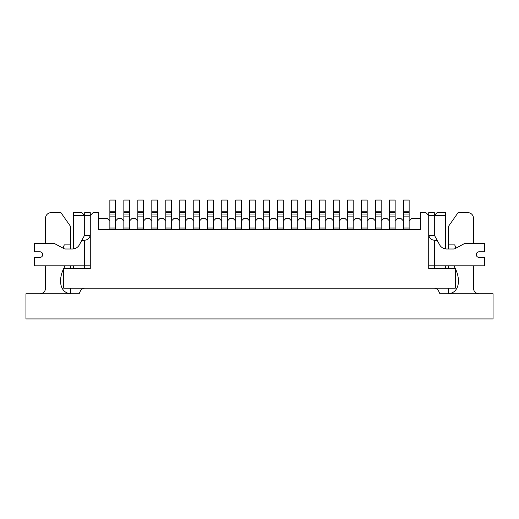 <?xml version="1.0" encoding="UTF-8"?>
<svg xmlns="http://www.w3.org/2000/svg" width="519" height="519" viewBox="0 0 519 519"><rect width="100%" height="100%" fill="white"/><g stroke="black" fill="none" stroke-linecap="round" stroke-linejoin="round"><path stroke-width="0.78" d="M395.154 229.43L395.154 221.042L397.95 218.246L400.746 218.246L403.548 221.042L403.548 229.43M381.167 229.43L381.167 221.042L383.969 218.246L386.765 218.246L389.561 221.042L389.561 229.43M367.186 229.43L367.186 221.042L369.982 218.246L372.778 218.246L375.574 221.042L375.574 229.43M353.199 229.43L353.199 221.042L355.995 218.246L358.791 218.246L361.594 221.042L361.594 229.43M339.212 229.43L339.212 221.042L342.015 218.246L344.811 218.246L347.607 221.042L347.607 229.43M325.231 229.43L325.231 221.042L328.027 218.246L330.824 218.246L333.62 221.042L333.62 229.43M311.244 229.43L311.244 221.042L314.04 218.246L316.837 218.246L319.633 221.042L319.633 229.43M297.257 229.43L297.257 221.042L300.053 218.246L302.856 218.246L305.652 221.042L305.652 229.43M283.277 229.43L283.277 221.042L286.073 218.246L288.869 218.246L291.665 221.042L291.665 229.43M269.29 229.43L269.29 221.042L272.086 218.246L274.882 218.246L277.678 221.042L277.678 229.43M255.303 229.43L255.303 221.042L258.099 218.246L260.901 218.246L263.697 221.042L263.697 229.43M241.322 229.43L241.322 221.042L244.118 218.246L246.914 218.246L249.71 221.042L249.71 229.43M227.335 229.43L227.335 221.042L230.131 218.246L232.927 218.246L235.723 221.042L235.723 229.43M213.348 229.43L213.348 221.042L216.144 218.246L218.947 218.246L221.743 221.042L221.743 229.43M199.367 229.43L199.367 221.042L202.163 218.246L204.96 218.246L207.756 221.042L207.756 229.43M185.38 229.43L185.38 221.042L188.176 218.246L190.973 218.246L193.769 221.042L193.769 229.43M171.393 229.43L171.393 221.042L174.189 218.246L176.985 218.246L179.788 221.042L179.788 229.43M157.406 229.43L157.406 221.042L160.209 218.246L163.005 218.246L165.801 221.042L165.801 229.43M143.426 229.43L143.426 221.042L146.222 218.246L149.018 218.246L151.814 221.042L151.814 229.43M129.439 229.43L129.439 221.042L132.235 218.246L135.031 218.246L137.833 221.042L137.833 229.43M115.452 229.43L115.452 221.042L118.254 218.246L121.05 218.246L123.846 221.042L123.846 229.43M98.675 218.246L107.063 218.246L109.859 221.042L109.859 229.43M428.72 212.647L434.312 212.647L428.72 212.647L428.72 215.45L425.924 212.647L420.325 212.647L420.325 229.43L98.675 229.43L98.675 212.647L93.076 212.647L90.28 215.45L90.28 212.647L84.688 212.647L90.28 212.647M434.312 212.647L434.312 215.45L437.108 212.647L445.503 212.647L445.503 215.45L428.72 215.45L428.72 268.589L455.293 268.589L455.293 288.168L63.707 288.168L63.707 268.589L90.28 268.589L90.28 215.45L73.497 215.45L73.497 212.647L81.892 212.647L84.688 215.45L84.688 212.647M73.497 268.589L73.497 265.793M90.28 235.587L84.409 235.587L79.375 244.819A8.051 8.051 0 0 1 72.303 249.01A8.051 8.051 0 0 0 73.497 248.925L73.497 215.45M445.503 215.45L445.503 248.925A8.051 8.051 0 0 0 446.697 249.01A8.051 8.051 0 0 1 439.625 244.819L437.141 240.258L434.591 240.258C431.568 240.05 429.648 238.487 428.837 235.587L434.591 235.587L437.141 240.258M445.503 265.793L445.503 268.589M434.591 240.258L434.591 265.793L428.72 265.793L428.837 235.587M409.141 229.43L409.141 221.042L411.937 218.246L420.325 218.246M109.859 228.036L115.452 228.036M115.452 212.647L109.859 212.647L109.859 200.062L115.452 200.062L115.452 214.049L109.859 214.049L109.859 221.042M109.859 216.845L115.452 216.845L115.452 221.042M109.859 212.647L109.859 214.049M115.452 216.845L115.452 214.049M433.735 288.168A5.592 5.592 0 0 1 438.802 291.399L439.904 293.76L493.05 293.76L493.05 318.938L25.95 318.938L25.95 293.76L79.096 293.76L80.198 291.399A5.592 5.592 0 0 1 85.265 288.168M473.471 243.417L473.471 218.246A5.592 5.592 0 0 0 467.879 212.647L458.089 212.647L448.299 226.634L448.299 249.01M448.299 265.793L448.299 268.589M448.299 288.168L448.299 293.76C459.088 292.924 461.385 279.799 454.638 267.181A10.931 10.931 0 0 1 454.008 265.793M479.063 293.76A5.592 5.592 0 0 1 473.471 288.168L473.471 265.793M455.851 248.173A12.716 12.716 0 0 0 454.638 244.864L448.299 244.864M64.992 265.793A10.931 10.931 0 0 1 64.362 267.181C57.615 279.799 59.912 292.924 70.701 293.76L70.701 288.168M72.303 249.01L65.595 249.01A3.49 3.49 0 0 1 63.954 248.601L55.001 243.826A3.49 3.49 0 0 0 53.36 243.417L34.338 243.417L45.529 243.417L45.529 218.246A5.592 5.592 0 0 1 51.122 212.647L60.911 212.647L70.701 226.634L70.701 244.864L64.362 244.864A12.716 12.716 0 0 0 63.149 248.173M45.529 265.793L45.529 288.168A5.592 5.592 0 0 1 39.937 293.76M70.701 268.589L70.701 265.793M70.701 249.01L70.701 244.864M479.063 257.405A2.796 2.796 0 0 1 476.267 254.608A2.796 2.796 0 0 1 479.063 251.806A2.796 2.796 0 0 0 476.267 254.608A2.796 2.796 0 0 0 479.063 257.405L484.662 257.405L484.662 265.793L434.591 265.793M479.063 251.806L484.662 251.806L484.662 243.417L465.64 243.417A3.49 3.49 0 0 0 463.999 243.826L455.046 248.601A3.49 3.49 0 0 1 453.405 249.01L446.697 249.01M428.72 265.793L428.72 268.589L434.312 268.589L434.312 265.793M434.312 215.45L434.312 235.587M34.338 243.417L34.338 251.806L39.937 251.806A2.796 2.796 0 0 1 42.733 254.608A2.796 2.796 0 0 1 39.937 257.405A2.796 2.796 0 0 0 42.733 254.608A2.796 2.796 0 0 0 39.937 251.806M81.859 240.258L84.409 240.258C87.432 240.05 89.352 238.487 90.163 235.587M84.688 265.793L84.688 268.589L90.28 268.589L90.28 265.793L34.338 265.793L34.338 257.405L39.937 257.405M84.688 235.587L84.688 215.45M123.846 228.036L129.439 228.036M123.846 214.049L123.846 212.647L129.439 212.647L123.846 212.647L123.846 200.062L129.439 200.062L129.439 214.049L123.846 214.049L123.846 221.042M123.846 216.845L129.439 216.845L129.439 221.042M129.439 216.845L129.439 214.049M137.833 228.036L143.426 228.036M137.833 221.042L137.833 212.647L143.426 212.647L137.833 212.647L137.833 200.062L143.426 200.062L143.426 214.049L137.833 214.049L143.426 214.049L143.426 221.042M151.814 228.036L157.406 228.036M157.406 212.647L151.814 212.647L151.814 200.062L157.406 200.062L157.406 214.049L151.814 214.049L157.406 214.049L157.406 221.042M151.814 212.647L151.814 221.042M165.801 228.036L171.393 228.036M165.801 214.049L165.801 212.647L171.393 212.647L165.801 212.647L165.801 200.062L171.393 200.062L171.393 214.049L165.801 214.049L165.801 221.042M165.801 216.845L171.393 216.845L171.393 221.042M171.393 216.845L171.393 214.049M179.788 228.036L185.38 228.036M179.788 221.042L179.788 212.647L185.38 212.647L179.788 212.647L179.788 200.062L185.38 200.062L185.38 214.049L179.788 214.049L185.38 214.049L185.38 221.042M193.769 228.036L199.367 228.036M193.769 214.049L193.769 212.647L199.367 212.647L193.769 212.647L193.769 200.062L199.367 200.062L199.367 214.049L193.769 214.049L193.769 221.042M193.769 216.845L199.367 216.845L199.367 221.042M199.367 216.845L199.367 214.049M207.756 228.036L213.348 228.036M213.348 212.647L207.756 212.647L207.756 200.062L213.348 200.062L213.348 214.049L207.756 214.049L207.756 221.042M207.756 216.845L213.348 216.845L213.348 221.042M207.756 212.647L207.756 214.049M213.348 216.845L213.348 214.049M221.743 228.036L227.335 228.036M227.335 212.647L221.743 212.647L221.743 200.062L227.335 200.062L227.335 214.049L221.743 214.049L221.743 221.042M221.743 216.845L227.335 216.845L227.335 221.042M221.743 212.647L221.743 214.049M227.335 216.845L227.335 214.049M235.723 228.036L241.322 228.036M241.322 212.647L235.723 212.647L235.723 200.062L241.322 200.062L241.322 214.049L235.723 214.049L235.723 221.042M235.723 216.845L241.322 216.845L241.322 221.042M235.723 212.647L235.723 214.049M241.322 216.845L241.322 214.049M249.71 228.036L255.303 228.036M249.71 214.049L249.71 212.647L255.303 212.647L249.71 212.647L249.71 200.062L255.303 200.062L255.303 214.049L249.71 214.049L249.71 221.042M249.71 216.845L255.303 216.845L255.303 221.042M255.303 216.845L255.303 214.049M263.697 228.036L269.29 228.036M269.29 212.647L263.697 212.647L263.697 200.062L269.29 200.062L269.29 214.049L263.697 214.049L263.697 221.042M263.697 216.845L269.29 216.845L269.29 221.042M263.697 212.647L263.697 214.049M269.29 216.845L269.29 214.049M277.678 228.036L283.277 228.036M283.277 212.647L277.678 212.647L277.678 200.062L283.277 200.062L283.277 214.049L277.678 214.049L277.678 221.042M277.678 216.845L283.277 216.845L283.277 221.042M277.678 212.647L277.678 214.049M283.277 216.845L283.277 214.049M291.665 228.036L297.257 228.036M291.665 214.049L291.665 212.647L297.257 212.647L291.665 212.647L291.665 200.062L297.257 200.062L297.257 214.049L291.665 214.049L291.665 221.042M291.665 216.845L297.257 216.845L297.257 221.042M297.257 216.845L297.257 214.049M305.652 228.036L311.244 228.036M305.652 214.049L305.652 212.647L311.244 212.647L305.652 212.647L305.652 200.062L311.244 200.062L311.244 214.049L305.652 214.049L305.652 221.042M305.652 216.845L311.244 216.845L311.244 221.042M311.244 216.845L311.244 214.049M319.633 228.036L325.231 228.036M325.231 212.647L319.633 212.647L319.633 200.062L325.231 200.062L325.231 214.049L319.633 214.049L319.633 221.042M319.633 216.845L325.231 216.845L325.231 221.042M319.633 212.647L319.633 214.049M325.231 216.845L325.231 214.049M333.62 228.036L339.212 228.036M339.212 212.647L333.62 212.647L333.62 200.062L339.212 200.062L339.212 214.049L333.62 214.049L333.62 221.042M333.62 216.845L339.212 216.845L339.212 221.042M333.62 212.647L333.62 214.049M339.212 216.845L339.212 214.049M347.607 228.036L353.199 228.036M353.199 212.647L347.607 212.647L347.607 200.062L353.199 200.062L353.199 214.049L347.607 214.049L347.607 221.042M347.607 216.845L353.199 216.845L353.199 221.042M347.607 212.647L347.607 214.049M353.199 216.845L353.199 214.049M361.594 228.036L367.186 228.036M361.594 214.049L361.594 212.647L367.186 212.647L361.594 212.647L361.594 200.062L367.186 200.062L367.186 214.049L361.594 214.049L361.594 221.042M361.594 216.845L367.186 216.845L367.186 221.042M367.186 216.845L367.186 214.049M375.574 228.036L381.167 228.036M375.574 214.049L375.574 212.647L381.167 212.647L375.574 212.647L375.574 200.062L381.167 200.062L381.167 214.049L375.574 214.049L375.574 221.042M375.574 216.845L381.167 216.845L381.167 221.042M381.167 216.845L381.167 214.049M389.561 228.036L395.154 228.036M389.561 214.049L389.561 212.647L395.154 212.647L389.561 212.647L389.561 200.062L395.154 200.062L395.154 214.049L389.561 214.049L389.561 221.042M389.561 216.845L395.154 216.845L395.154 221.042M395.154 216.845L395.154 214.049M403.548 228.036L409.141 228.036M403.548 214.049L403.548 212.647L409.141 212.647L403.548 212.647L403.548 200.062L409.141 200.062L409.141 214.049L403.548 214.049L403.548 221.042M403.548 216.845L409.141 216.845L409.141 221.042M409.141 216.845L409.141 214.049M109.859 211.252L115.452 211.252M84.409 265.793L84.409 240.258M123.846 211.252L129.439 211.252M137.833 211.252L143.426 211.252M137.833 216.845L143.426 216.845M151.814 211.252L157.406 211.252M151.814 216.845L157.406 216.845M165.801 211.252L171.393 211.252M179.788 211.252L185.38 211.252M179.788 216.845L185.38 216.845M193.769 211.252L199.367 211.252M207.756 211.252L213.348 211.252M221.743 211.252L227.335 211.252M235.723 211.252L241.322 211.252M249.71 211.252L255.303 211.252M263.697 211.252L269.29 211.252M277.678 211.252L283.277 211.252M291.665 211.252L297.257 211.252M305.652 211.252L311.244 211.252M319.633 211.252L325.231 211.252M333.62 211.252L339.212 211.252M347.607 211.252L353.199 211.252M361.594 211.252L367.186 211.252M375.574 211.252L381.167 211.252M389.561 211.252L395.154 211.252M403.548 211.252L409.141 211.252"/></g></svg>
